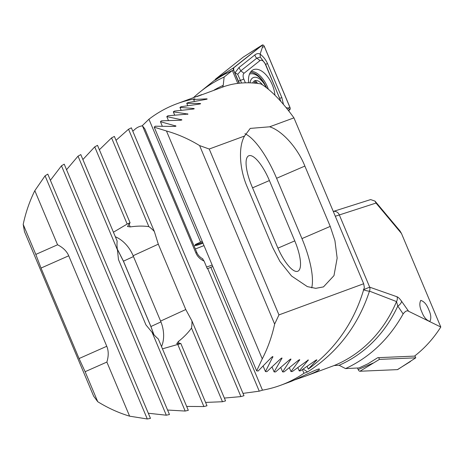 <?xml version="1.0" encoding="UTF-8"?>
<svg xmlns="http://www.w3.org/2000/svg" width="464" height="464" viewBox="0 0 464 464"><rect width="100%" height="100%" fill="white"/><g stroke="black" fill="none" stroke-linecap="round" stroke-linejoin="round"><path stroke-width="0.7" d="M48.801 289.513L24.47 231.623L23.2 224.402A150.017 126.022 69.8 0 1 34.823 190.675L45.072 175.815L47.792 174.116L150.469 418.383L147.291 418.986L129.613 416.173A150.017 126.022 69.8 0 1 97.736 401.708L93.635 396.157L48.801 289.513M117.351 249.296L123.407 261.197L150.875 326.546L153.799 334.509M307.557 371.954L303.966 373.276A150.017 126.022 69.8 0 1 280.714 385.253L289.408 382.058C296.606 379.587 319.313 367.447 319.476 369.135C319.406 370.237 314.702 372.586 305.358 376.188L334.138 365.533A150.017 126.022 -110.2 0 0 396.523 301.571L369.472 291.131C358.191 325.56 337.548 352.501 307.557 371.954L303.23 369.077M280.714 385.253A150.017 126.022 69.8 0 1 262.479 390.172L259.248 391.164L243.003 393.379M116.017 140.314L128.534 129.236L131.376 127.826L243.983 395.711L240.92 396.598L224.367 398.066M113.425 232.209L127.177 224.06A30.003 22.226 -114.7 0 1 128.232 223.526A30.003 22.226 -114.7 0 1 130.082 222.807L127.467 226.478L130.227 226.913C137.019 225.933 143.237 225.84 148.869 226.641A30.003 22.226 -114.7 0 1 154.344 231.49L158.305 244.18L185.774 309.529L191.934 320.92L225.556 400.896L222.471 401.731L205.587 402.421M191.934 320.92A30.003 22.226 -114.7 0 1 191.504 328.065C188.169 332.74 183.802 337.212 178.396 341.498L176.726 343.656L180.774 343.395L206.996 405.774L203.893 406.557L186.661 406.423M185.171 411.052L152.088 332.346A30.003 22.226 -114.7 0 0 158.288 338.929L188.303 410.327L185.171 411.052L167.574 410.043M50.39 180.305L61.468 165.805L64.218 164.169L169.464 414.538L166.309 415.205L148.312 413.244M305.358 376.188L294.518 379.958M212.181 265.054A49.097 1.438 -22.8 0 1 206.579 267.003M303.966 373.276L302.424 369.611M202.855 258.877L202.855 258.877C199.99 257.334 197.983 255.223 196.835 252.544L144.872 128.928L142.442 125.831L195.866 252.921L196.835 252.544M202.617 258.97L204.085 261.07C200.228 259.359 197.49 256.644 195.866 252.921M212.79 266.51L207.321 268.76L204.085 261.07M262.479 390.172L210.853 267.368M259.248 391.164L207.721 268.586M132.797 131.208L134.734 129.491C136.932 127.455 139.502 126.231 142.442 125.831M403.146 313.931C389.012 339.109 369.808 357.326 345.535 368.59L359.09 367.935L367.882 363.834L377.731 357.686L414.509 356.108C424.659 348.284 433.422 338.592 440.8 327.021L408.627 311.286C407.16 310.201 405.333 311.083 403.146 313.931L397.787 306.078L396.523 301.571A5.458 5.046 104.9 0 0 397.016 296.769L369.692 287.17A5.458 4.93 113.9 0 1 369.472 291.131A5.458 0.998 17.7 0 1 363.329 289.733L369.692 287.17L339.236 214.716A5.458 5.191 -107.6 0 0 333.28 211.451L370.255 199.706M408.627 311.286L401.546 301.24A5.458 2.883 -34.9 0 1 397.787 306.078A151.618 127.368 69.8 0 1 339.132 365.267L345.535 368.59M428.794 309.79C431.021 314.557 431.387 318.432 429.873 321.401C426.491 320.34 423.818 317.202 421.846 311.988C419.613 307.22 419.253 303.346 420.761 300.376C424.148 301.438 426.822 304.575 428.794 309.79M401.482 233.485L376.02 203.058L375.005 201.098L399.991 230.956L401.482 233.485L440.8 327.021M401.546 301.24C399.852 298.77 398.338 297.279 397.016 296.769M369.825 199.868L370.684 199.595L375.005 201.098M339.132 365.267L334.138 365.533M97.736 401.708L85.121 371.699L106.871 362.071C108.698 356.068 108.663 350.807 106.766 346.277L68.73 255.797C66.822 251.279 63.104 247.602 57.571 244.777L34.823 190.675M129.613 416.173L106.871 362.071M66.549 169.72L78.027 156.159L80.8 154.587L117.154 241.071A30.003 22.226 -114.7 0 0 117.45 249.951L78.027 156.159M82.882 159.546L94.726 146.868L97.521 145.348L130.082 222.807M99.377 149.75L111.563 137.895L114.382 136.433L154.344 231.49M152.088 332.346L145.951 324.922L118.477 259.573L117.45 249.951M180.774 343.395A30.003 22.226 -114.7 0 1 180.734 343.412A30.003 22.226 -114.7 0 1 177.782 344.445L162.452 348.841M115.345 236.762A30.003 22.226 -114.7 0 1 133.127 255.734L160.596 321.082A30.003 22.226 -114.7 0 1 161.524 346.62M117.328 249.133L123.447 261.162L150.916 326.511L153.886 334.614M222.471 401.731L191.504 328.065M148.869 226.641L111.563 137.895M203.893 406.557L177.782 344.445M127.177 224.06L94.726 146.868M240.92 396.598L128.534 129.236M166.309 415.205L61.468 165.805M147.291 418.986L45.072 175.815M57.571 244.777L35.815 254.411L23.2 224.402M35.815 254.411L41.023 268.064L79.06 358.55L85.121 371.699M414.903 355.801L415.756 357.825L397.741 369.53A2.181 1.183 -113.9 0 1 397.416 369.628L359.925 371.241A2.181 1.183 -113.9 0 1 358.179 369.599L357.506 367.998M415.756 357.825L379.43 359.385L359.925 371.241M379.43 359.385L378.699 357.645M274.92 95.19A20.729 11.229 66.1 0 0 272.293 84.802A20.729 11.229 66.1 0 0 253.35 69.733A20.729 11.229 66.1 0 0 248.617 82.812M280.349 100.879A5.458 2.958 66.1 0 0 279.67 98.31L265.379 64.316A5.458 2.958 66.1 0 0 260.043 60.564L244.023 73.271A5.458 2.958 66.1 0 0 243.809 79.066L245.392 82.83M288.533 110.652L289.843 109.614A2.181 1.183 66.1 0 0 289.925 107.294L264.393 46.557A2.181 1.183 66.1 0 0 262.317 45.014A2.181 1.183 66.1 0 0 262.259 45.054L233.641 67.761A2.181 1.183 66.1 0 0 233.554 70.076L239.088 83.247M262.259 45.054L243.275 57.095L215.545 79.095L221.003 75.719L226.995 73.028M215.545 79.095L215.806 79.721M288.463 110.571L289.791 109.516A2.071 1.125 66.1 0 0 289.872 107.317L264.341 46.574A2.071 1.125 66.1 0 0 262.311 45.147L233.688 67.854A2.071 1.125 66.1 0 0 233.607 70.058L239.151 83.242M239.36 83.218L233.607 70.058M286.056 107.549L287.895 108.112L289.791 109.516M280.9 101.488L265.611 64.345L260.327 57.101L256.801 58.157L240.781 70.864L237.696 74.333L235.068 72.726L238.989 67.524L255.009 54.816C256.824 53.47 258.529 53.238 260.124 54.126L262.363 47.369L264.341 46.574M260.327 57.101L260.124 54.126C263.372 56.637 265.849 59.804 267.56 63.632L281.845 97.626L283.487 104.458M237.696 74.333L240.433 80.423L243.809 79.066M262.462 84.837A10.91 5.91 66.1 0 0 252.683 82.969M262.172 84.645L260.652 83.845M257.456 83.41L256.754 82.099L255.136 80.777L254.521 82.633M266.574 87.795A19.094 10.341 66.1 0 0 249.493 74.124M266.127 87.452A14.367 7.784 66.1 0 0 256.714 77.482A14.367 7.784 66.1 0 0 250.026 82.841M168.409 120.443L166.796 116.603L167.869 115.785L187.99 114.08L173.31 111.847L174.406 111.087L192.821 109.104C194.364 108.918 194.625 108.704 193.616 108.46L179.957 107.422L181.076 106.714L199.224 104.093C200.744 103.861 201.016 103.658 200.036 103.489L186.737 103.31L187.879 102.648L205.767 99.418C207.269 99.145 207.547 98.954 206.596 98.855L193.639 99.487L194.897 98.832A150.017 126.022 -110.2 0 0 177.138 103.663A150.017 126.022 -110.2 0 0 148.932 119.225L142.117 125.854M174.696 115.147L173.31 111.847M194.236 108.692L193.616 108.46L193.824 108.959M181.128 110.212L179.957 107.422M194.41 101.326L193.639 99.487M202.229 241.373L200.581 242.104L148.932 119.225M237.783 83.398L232.36 70.511L224.135 77.036L223.225 85.347L222.639 86.977M289.298 111.644L288.794 110.444M196.84 96.628L224.773 86.298A150.017 126.022 69.8 0 1 231.466 84.465C240.955 82.453 250.809 82.267 261.017 83.914C271.138 90.219 282.112 101.535 293.938 117.862L269.63 126.805C282.129 130.616 297.656 147.917 304.871 166.077L330.229 226.403L334.933 240.648L337.154 258.106L333.976 275.628L323.478 286.897L315.746 288.341L307.354 286.613L291.572 276.016L279.925 261.429L272.716 247.556L247.358 187.236C239.418 169.343 238.183 146.781 244.563 136.027L209.229 149.025L199.607 145.592L274.642 324.098L278.957 314.905L209.229 149.025M200.581 242.104L195.205 244.574L195.524 245.328L194.08 245.99M195.338 248.982L204.003 245.607M278.957 314.905L363.672 283.748L364.333 287.413C354.803 321.158 336.122 348.4 308.293 369.141L316.842 359.884M363.672 283.748L293.938 117.862M274.642 324.098A150.017 126.022 69.8 0 1 262.259 358.863L166.466 130.981A150.017 126.022 69.8 0 1 199.607 145.592M316.349 359.948L316.564 360.447C317.121 359.623 316.773 359.635 315.508 360.482L300.597 370.794L299.234 370.933L308.363 359.96L292.378 371.49L290.998 371.571L299.744 359.687L298.422 360.313L284.032 371.873L282.628 371.908L290.969 359.061L289.652 359.699L275.546 371.937L274.12 371.913L282.031 358.04L280.72 358.695L266.922 371.658L265.466 371.577L272.919 356.596L271.608 357.268L258.141 371.02L256.662 370.875L154.216 127.159L155.237 126.225L174.574 126.428L176.007 126.063L160.428 121.696L161.478 120.826L180.484 120.246L181.911 119.863L166.796 116.603M256.662 370.875L262.259 358.863M166.466 130.981L154.216 127.159M265.466 371.577L263.181 366.137M162.284 126.115L160.428 121.696M274.12 371.913L272.072 367.053M282.628 371.908L280.807 367.581M290.998 371.571L289.391 367.761M200.634 103.663L200.036 103.489L200.216 103.919M299.234 370.933L297.836 367.604M187.705 105.612L186.737 103.31M207.17 98.977L206.596 98.855L206.753 99.221M307.162 366.438L308.293 369.141M232.36 70.511L224.454 74.356A162.649 136.631 -110.2 0 0 215.081 80.22L215.783 79.657M193.227 97.863A159.111 133.661 69.8 0 1 199.932 92.034A159.111 133.661 69.8 0 1 224.135 77.036M201.701 94.627L177.138 103.663M244.563 136.027L250.241 128.406L269.63 126.805M195.524 245.328A49.097 1.438 157.2 0 0 195.367 245.543A49.097 1.438 157.2 0 0 202.988 243.188M195.315 244.83A49.097 1.438 157.2 0 0 202.675 242.434M244.917 133.713A54.555 16.681 -113.3 0 1 276.602 178.28L301.954 238.6A54.555 16.681 -113.3 0 1 311.692 287.871M269.41 180.554A30.003 9.176 66.7 0 0 248.733 155.794A30.003 9.176 66.7 0 0 251.836 186.128L277.194 246.448A30.003 9.176 66.7 0 0 297.865 271.214A30.003 9.176 66.7 0 0 294.768 240.88L269.41 180.554L252.549 187.833M376.02 203.058L335.298 216.253M185.774 309.529L160.596 321.082M158.305 244.18L133.127 255.734M150.875 326.546L160.933 321.912M123.407 261.197L133.47 256.557M179.365 343.812L178.396 341.498M130.227 226.913L128.957 223.892M106.766 346.277L79.06 358.55M68.73 255.797L41.023 268.064M372.946 363.138L358.179 369.599M410.431 361.531L397.416 369.628M232.4 70.598L233.554 70.076M221.003 75.719L233.641 67.761M268.343 89.216A20.729 11.229 66.1 0 0 267.473 86.942A20.729 11.229 66.1 0 0 251.169 71.328M264.927 84.471A20.016 10.84 66.1 0 0 250.392 72.355M287.895 108.112L289.872 107.317M262.363 47.369L262.311 45.147M233.746 70.076L233.688 67.854M281.845 97.626L279.67 98.31M238.484 81.142L240.433 80.423L241.524 83.027M238.989 67.524L240.781 70.864L244.023 73.271M255.009 54.816A3.816 3.178 51.6 0 0 256.801 58.157L260.043 60.564M267.56 63.632L265.379 64.316M254.556 83.073L256.754 82.099M187.589 114.364L187.346 113.784M272.762 357.471L272.391 356.584M175.624 126.382L175.305 125.628M281.845 358.84L281.515 358.046M181.517 120.159L181.238 119.497M290.76 359.791L290.458 359.078M299.506 360.366L299.239 359.728M308.108 360.574L307.864 360.006M214.113 90.062A151.618 127.368 69.8 0 1 223.225 85.347M330.229 226.403L301.954 238.6M304.871 166.077L276.602 178.28M277.924 248.147L294.768 240.88M249.626 53.012L262.317 45.014M199.932 92.034L215.656 79.361"/></g></svg>
